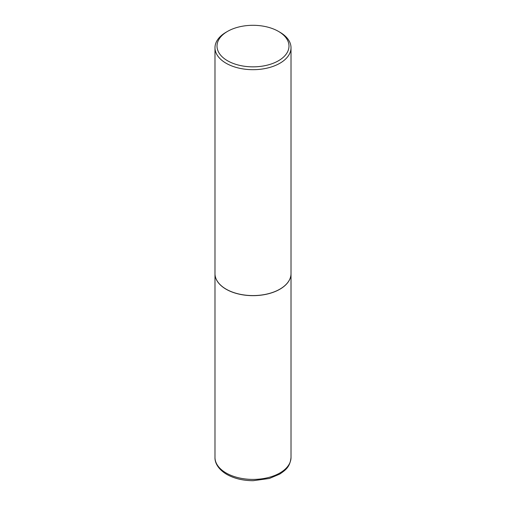 <?xml version="1.0" encoding="UTF-8"?>
<svg xmlns="http://www.w3.org/2000/svg" width="506" height="506" viewBox="0 0 506 506"><rect width="100%" height="100%" fill="white"/><g stroke="black" fill="none" stroke-linecap="round" stroke-linejoin="round"><path stroke-width="0.76" d="M214.987 273.664A38.013 21.948 0 0 0 214.987 273.708A38.013 21.948 0 0 0 226.119 289.23A38.013 21.948 0 0 0 267.547 293.986A38.013 21.948 0 0 0 291.013 273.708A38.013 21.948 0 0 0 291.013 273.664M226.157 289.166A37.912 21.891 0 0 0 226.188 289.185A37.912 21.891 0 0 0 279.812 289.185L279.881 289.147A38.013 21.948 0 0 0 291.013 273.626L291.013 47.735A38.013 21.948 0 0 0 279.881 32.213L278.445 31.385A35.989 20.778 0 0 0 227.555 31.385L227.555 31.385A35.989 20.778 0 0 0 227.555 60.771A35.989 20.778 0 0 0 278.445 60.771A35.989 20.778 0 0 0 278.445 31.385M226.119 32.213L227.555 31.385L226.119 32.213A38.013 21.948 0 0 0 214.987 47.735L214.987 273.626A38.013 21.948 0 0 0 226.119 289.147A38.013 21.948 0 0 0 279.881 289.147L279.812 289.185M214.987 47.735A38.013 21.948 0 0 0 238.452 68.013A38.013 21.948 0 0 0 279.881 63.256A38.013 21.948 0 0 0 291.013 47.735M291.013 457.468C290.077 467.025 285.492 470.144 279.78 474.065L269.35 478.486L253.145 480.7C243 480.649 234.202 478.543 226.751 474.381C217.548 468.891 214.759 462.117 214.987 457.468A38.013 21.948 0 0 0 226.119 472.983A38.013 21.948 0 0 0 267.547 477.746A38.013 21.948 0 0 0 291.013 457.468L291.013 273.708M214.987 457.468L214.987 273.708"/></g></svg>

